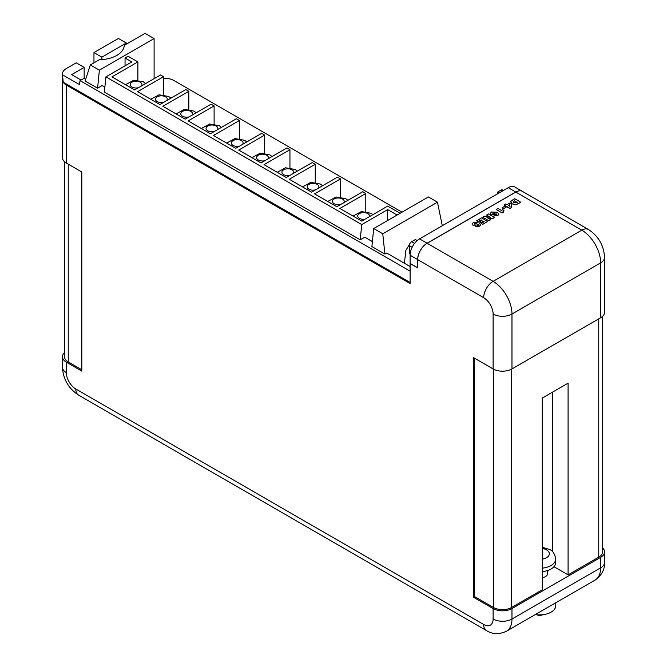 <?xml version="1.0" encoding="UTF-8"?>
<svg xmlns="http://www.w3.org/2000/svg" width="667" height="667" viewBox="0 0 667 667"><rect width="100%" height="100%" fill="white"/><g stroke="black" fill="none" stroke-linecap="round" stroke-linejoin="round"><path stroke-width="1" d="M410.097 255.219L410.097 263.407L417.642 267.767L417.642 259.571L410.097 255.219A13.34 7.704 -60 0 1 419.535 238.878L508.204 187.685A13.34 7.704 -60 0 1 514.874 187.027L522.419 191.379A13.34 7.704 120 0 0 515.749 192.038L427.08 243.238A13.34 7.704 120 0 0 417.642 259.571M497.257 194.005L497.257 192.263L501.034 190.078A3.202 1.851 -60 0 1 502.635 189.92L503.477 190.412M497.257 192.263L498.766 193.13M410.155 253.944L409.346 253.477L409.346 245.631A3.202 1.851 -60 0 1 411.606 241.712L415.383 239.536L417.183 240.579M555.761 602.776L555.761 605.619A16.066 9.271 180 0 1 535.359 614.549M602.509 547.832A13.34 7.704 180 0 1 604.552 551.934L604.552 562.389A13.34 7.704 0 0 1 600.65 567.834A26.68 15.408 60 0 1 595.122 580.048L506.453 631.24A26.68 15.408 60 0 0 511.973 619.026L600.65 567.834L600.65 557.379L511.973 608.571A13.34 7.704 180 0 1 493.113 608.571L473.487 597.24L473.487 357.604L493.113 368.934L493.113 314.04A13.34 7.704 60 0 0 483.675 297.699L417.717 259.621L417.717 267.901L410.097 263.498L410.097 283.542L66.35 85.076A13.34 7.704 180 0 1 63.223 82.224L62.523 74.821L79.365 84.542L80.082 80.64L410.097 271.169M542.279 571.619A16.008 9.246 0 0 0 555.719 562.498L555.719 559.013A16.008 9.246 180 0 1 542.279 568.134M542.813 614.724A4.802 2.776 180 0 1 536.618 614.724M542.279 577.764A8.004 4.619 0 0 0 547.715 573.387L547.715 570.502M85.693 79.256L84.084 78.322L80.082 80.64M410.097 266.55L386.702 253.043L384.901 254.085L371.903 246.573L373.703 228.539L382.758 233.767L384.901 254.085M397.098 215.032L387.677 209.596L361.739 224.571L105.911 76.872L104.386 92.129L360.213 239.828L364.757 237.202L372.394 241.612M154.102 78.673L154.102 38.578L145.047 33.35L124.279 45.339A25.538 14.741 180 0 1 99.4 59.705L90.328 64.941L85.126 81.015L97.582 88.202L102.126 85.576L104.886 87.169M90.328 64.941L99.383 70.168L97.582 88.202M154.102 38.578L99.383 70.168M404.427 263.273L405.819 250.425L409.563 244.372M442.296 225.738L437.469 202.184L382.758 233.767M361.739 224.571L360.213 239.828M125.046 65.825L125.046 57.971L128.064 56.228L137.886 61.898L137.886 80.14M400.117 213.29L387.677 206.111L361.739 221.085L339.853 208.446L365.791 193.472L362.773 191.729L336.835 206.703L314.574 193.855L340.512 178.881L337.494 177.139L311.556 192.113L289.295 179.256L315.233 164.282L312.214 162.54L286.276 177.514L264.015 164.666L289.945 149.691L286.927 147.949L260.997 162.923L238.736 150.067L264.666 135.093L261.647 133.35L235.709 148.324L213.448 135.468L239.386 120.494L236.368 118.751L210.43 133.725L188.169 120.877L214.107 105.903L211.089 104.16L185.151 119.135L162.89 106.278L188.828 91.304L185.81 89.561L159.872 104.536L137.61 91.679L163.54 76.705L160.522 74.962L134.592 89.937L111.948 76.872L137.886 61.898M163.54 76.705L163.54 94.789M188.828 91.304L188.828 109.38M214.107 105.903L214.107 123.979M239.386 120.494L239.386 138.569M264.666 135.093L264.666 153.168M289.945 149.691L289.945 167.767M315.233 164.282L315.233 182.358M340.512 178.881L340.512 196.957M365.791 193.472L365.791 211.556M101.884 57.162L93.964 52.585L118.426 38.469L126.346 43.038L101.884 57.162L101.884 59.596M126.346 44.147L126.346 43.038M64.491 352.643A13.34 7.704 0 0 0 62.448 356.737A13.34 7.704 0 0 0 66.35 362.189L81.816 371.11L81.816 171.994L66.35 163.073A13.34 7.704 0 0 1 62.448 157.62L62.448 73.979A13.34 7.704 0 0 0 62.523 74.821M105.911 76.872L131.849 61.898L125.046 57.971M437.469 202.184L428.414 196.957L373.703 228.539M84.15 78.364L84.15 67.4L76.23 62.831L66.35 68.526A13.34 7.704 0 0 0 62.448 73.979M402.001 212.206L173.887 80.507A13.34 7.704 180 0 0 163.54 78.264M602.509 316.391L602.509 551.934A12.806 7.395 180 0 1 598.758 557.162L568.084 574.871L568.084 383.158L542.279 398.066L542.279 589.77L511.597 607.479A12.806 7.395 180 0 1 493.488 607.479L474.621 596.59L473.487 597.24M93.964 52.585L93.964 62.84M604.552 551.934A13.34 7.704 180 0 1 600.65 557.379M417.717 259.621A13.34 7.704 -60 0 1 427.155 243.28L515.824 192.088A13.34 7.704 -60 0 1 522.494 191.421L588.452 229.506C598.491 236.101 603.86 245.406 604.552 257.395A13.34 7.704 180 0 1 600.65 262.84L511.973 314.04L511.973 368.934L600.65 317.742L600.65 262.84A26.68 15.408 60 0 0 581.782 230.165L515.824 192.088M604.552 257.395L604.552 312.298A13.34 7.704 180 0 1 600.65 317.742M511.973 368.934A13.34 7.704 180 0 1 493.113 368.934M474.621 358.262L474.621 596.59M568.084 574.871L553.952 566.717M81.816 369.81L68.242 361.964A12.806 7.395 180 0 1 64.491 356.737L64.491 161.722M176.371 95.006L170.91 98.149M201.651 109.605L196.19 112.748L193.997 111.089L184.375 109.388L176.088 113.899M226.938 124.204L221.469 127.339L219.276 125.679L209.663 123.987L201.367 128.498M252.218 138.794L246.757 141.938L244.556 140.278L234.942 138.586L226.647 143.088M277.497 153.393L272.036 156.528L269.835 154.877L260.222 153.177L251.934 157.687M302.776 167.984L297.315 171.127L295.114 169.468L285.501 167.776L277.214 172.286M328.056 182.583L322.595 185.726M353.343 197.182L347.874 200.317L345.681 198.658L336.068 196.965L327.772 201.476M63.223 82.224L410.097 282.491M84.15 67.4L71.636 74.629L81.066 80.073M387.677 220.477L387.677 209.596M372.503 240.579L371.552 241.129M486.585 215.016L489.445 216.758L486.585 215.016L488.461 213.932L494.564 217.459L492.688 218.626L486.977 217.642M490.328 217.209L489.445 216.758M494.564 217.459L492.688 218.543L486.977 217.559L490.729 219.668L488.853 220.752L482.75 217.234L484.626 216.15L489.445 216.667M482.75 217.234L488.853 220.752M490.729 219.668L488.853 220.844M512.756 199.908L514.757 198.749L520.86 202.276L516.058 204.644L512.089 203.81L510.847 201.301L512.756 199.908M510.605 202.068L510.847 201.301M514.365 200.784L513.165 201.809L514.049 202.676L517.342 202.501L514.365 200.784L513.173 201.851M520.86 202.276L516.058 204.736L512.089 203.894L510.847 201.392M517.267 202.543L514.365 200.867M504.035 204.944L505.761 203.944L507.012 204.669L509.671 203.135L511.105 203.96L511.622 207.429L509.988 208.371L506.62 206.428L505.911 206.837L504.586 206.07L505.286 205.661L504.035 204.944L505.211 205.711M510.038 206.47L509.696 204.652L508.296 205.461L510.038 206.47M511.622 207.429L509.988 208.463L504.586 206.07M510.022 206.453L509.696 204.744L508.379 205.503M502.076 207.787L503.643 208.779L502.076 207.787L504.194 206.57L505.761 207.47L503.643 208.779M505.761 207.47L503.643 208.688M496.206 209.463L502.159 212.981L496.206 209.463L497.932 208.463L501.376 210.455L502.71 209.688L503.96 210.405L503.026 211.456M503.96 210.405L503.026 211.414L503.493 212.214L502.159 212.981M503.493 212.123L502.159 212.89M496.515 214.891L496.081 213.54L495.197 214.557L491.212 214.616L490.303 213.448L491.512 211.989L497.29 212.256L498.916 214.157L497.765 215.608L493.763 216L496.873 214.424M494.489 213.615L494.514 212.698L492.93 212.706L492.913 213.615L494.489 213.615L494.514 212.79L492.93 212.798L492.913 213.698M492.93 212.798L492.913 213.615M496.515 214.974L496.081 213.632L495.197 214.649L491.212 214.707L490.303 213.49M498.916 214.199L497.765 215.699L493.763 216M494.489 213.707L494.514 212.79M476.563 220.802L478.056 221.744L476.563 220.802L481.574 217.909L487.677 221.436L482.791 224.345L481.307 223.395L484.234 221.702L483.375 221.211L480.899 222.728L479.565 221.961L482.041 220.435L481.107 219.893L478.056 221.744M481.107 219.893L478.056 221.661M481.966 220.485L481.107 219.985M483.375 221.211L480.899 222.728M480.899 222.636L479.565 221.869M484.159 221.744L483.375 221.294M487.677 221.436L482.791 224.345M482.791 224.254L481.307 223.395M478.056 222.386L476.413 223.328L474.762 223.287L474.746 224.087L476.446 223.854L477.464 224.437L477.03 225.404L478.239 225.346L478.331 224.529L479.898 223.628L480.69 224.704L479.506 226.146L475.546 226.447L475.062 225.388L472.903 225.104L472.053 224.004L473.387 222.453L477.931 222.311L476.413 223.42L474.762 223.378L474.746 224.179M472.903 225.104L472.053 224.045M475.546 226.447L475.062 225.479L472.903 225.188M479.506 226.146L475.546 226.538M480.69 224.746L479.506 226.238M474.746 224.087L474.762 223.378M419.535 238.878L427.08 243.238M515.749 192.038L508.204 187.685M501.034 190.078L502.543 190.954M411.606 241.712L414.541 243.405M409.346 245.631L412.148 247.249M369.343 216.7A5.87 3.385 0 0 0 367.759 213.573A5.87 3.385 0 0 0 359.455 213.573A5.87 3.385 0 0 0 359.455 218.367A5.87 3.385 0 0 0 364.866 219.285M141.446 85.985A5.87 3.385 0 0 0 140.228 82.208A5.87 3.385 0 0 0 131.933 82.208A5.87 3.385 0 0 0 131.933 87.002A5.87 3.385 0 0 0 138.461 87.702M166.725 100.575A5.87 3.385 0 0 0 165.508 96.807A5.87 3.385 0 0 0 157.212 96.807A5.87 3.385 0 0 0 157.212 101.601A5.87 3.385 0 0 0 163.74 102.301M192.004 115.174A5.87 3.385 0 0 0 190.795 111.406A5.87 3.385 0 0 0 182.491 111.406A5.87 3.385 0 0 0 182.491 116.2A5.87 3.385 0 0 0 189.019 116.9M217.292 129.773A5.87 3.385 0 0 0 216.075 125.996A5.87 3.385 0 0 0 207.77 125.996A5.87 3.385 0 0 0 207.77 130.79A5.87 3.385 0 0 0 214.299 131.491M242.571 144.364A5.87 3.385 0 0 0 241.354 140.595A5.87 3.385 0 0 0 233.05 140.595A5.87 3.385 0 0 0 233.05 145.389A5.87 3.385 0 0 0 239.586 146.09M267.851 158.963A5.87 3.385 0 0 0 266.633 155.194A5.87 3.385 0 0 0 258.337 155.194A5.87 3.385 0 0 0 258.337 159.98A5.87 3.385 0 0 0 264.866 160.689M293.13 173.553A5.87 3.385 0 0 0 291.913 169.785A5.87 3.385 0 0 0 283.617 169.785A5.87 3.385 0 0 0 283.617 174.579A5.87 3.385 0 0 0 290.145 175.279M318.409 188.152A5.87 3.385 0 0 0 317.2 184.384A5.87 3.385 0 0 0 308.896 184.384A5.87 3.385 0 0 0 308.896 189.178A5.87 3.385 0 0 0 315.424 189.878M343.697 202.751A5.87 3.385 0 0 0 342.479 198.974A5.87 3.385 0 0 0 334.175 198.974A5.87 3.385 0 0 0 334.175 203.768A5.87 3.385 0 0 0 340.704 204.469M542.279 559.129A9.605 5.544 0 0 0 546.498 549.858A9.605 5.544 0 0 0 542.279 548.441M66.35 85.076L66.35 163.073M66.35 362.189L66.35 372.645A13.34 7.704 60 0 0 75.788 388.978L483.675 624.479A13.34 7.704 60 0 0 493.113 619.026L493.113 608.571M598.758 318.834L598.758 557.162M511.597 369.143L511.597 607.479M511.973 608.571L511.973 619.026A13.34 7.704 0 0 1 493.113 619.026M427.155 243.28L493.113 281.357L581.782 230.165A13.34 7.704 -60 0 1 588.452 229.506M483.675 297.699A13.34 7.704 -60 0 1 493.113 281.357A26.68 15.408 60 0 1 511.973 314.04A13.34 7.704 180 0 1 493.113 314.04M62.448 356.737L62.448 367.2A13.34 7.704 0 0 0 66.35 372.645M75.788 388.978A13.34 7.704 120 0 0 78.548 395.089L486.443 630.582A13.34 7.704 -60 0 1 483.675 624.479M493.488 369.143L493.488 607.479M68.242 164.157L68.242 361.964M552.593 392.104L552.593 551.751M372.878 214.649L370.96 213.257L361.347 211.564L353.051 216.066M145.639 83.558L143.43 81.891L133.817 80.198L125.529 84.709M170.919 98.157L168.709 96.49L159.096 94.797L150.809 99.3M322.603 185.734L320.402 184.067L310.78 182.374L302.493 186.877M555.719 559.013C554.819 553.918 552.81 550.759 549.7 549.541L542.279 547.207M486.443 630.582C492.404 634.392 499.074 634.617 506.453 631.24M604.552 562.389C604.877 569.46 601.734 575.346 595.122 580.048M62.448 367.2C63.14 379.19 68.509 388.486 78.548 395.089"/></g></svg>
